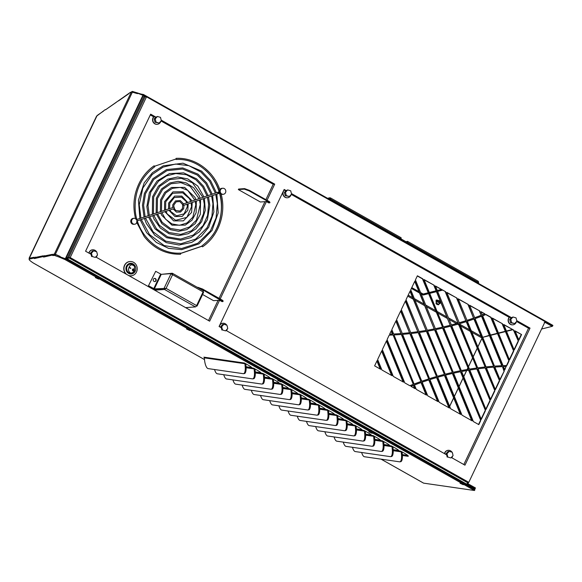 <?xml version="1.0" encoding="UTF-8"?>
<svg xmlns="http://www.w3.org/2000/svg" width="582" height="582" viewBox="0 0 582 582"><rect width="100%" height="100%" fill="white"/><g stroke="black" fill="none" stroke-linecap="round" stroke-linejoin="round"><path stroke-width="0.87" d="M143.245 94.56L141.768 94.131L141.47 94.815M143.339 94.415L142.954 95.23L143.339 94.415L552.9 325.382L552.544 326.189L544.956 321.911M103.48 111.126L97.878 114.967A16.274 4.547 -156.3 0 0 97.529 115.287M116.153 102.417L105.764 109.634M128.826 93.709L118.437 100.926M141.702 94.269L132.856 91.549A1.36 0.378 -156.3 0 0 132.049 91.498L131.11 92.218M441.6 289.661L437.373 290.731M436.187 291.029L429.436 292.724M428.243 293.03L423.456 294.237L420.655 292.651M418.945 291.691L411.758 287.639M176.026 159.395L176.106 158.362L176.026 159.395M202.172 246.55L201.925 245.866L202.172 246.55M202.572 246.797C218.643 236.066 226.529 213.419 221.073 193.726L220.818 193.362M219.887 192.569C221.08 194.097 221.182 193.981 220.2 192.206C220.025 190.088 219.851 189.965 219.669 191.82M154.659 166.743L154.092 165.819M180.507 254.218L180.522 253.105C157.918 254.669 136.421 233.986 135.191 209.44C134.464 191.245 140.99 177.008 154.754 166.743M221.189 194.17A3.034 2.808 85.8 0 0 222.382 194.366L223.226 194.301A3.034 2.808 85.8 0 0 224.281 188.59A3.034 2.808 85.8 0 0 220.978 193.348A3.034 2.808 85.8 0 0 223.226 194.301M222.782 188.248L221.938 188.306A3.034 2.808 85.8 0 0 219.814 189.637M180.74 253.432L201.976 246.244M134.122 218.294L133.285 218.352A2.983 2.757 85.8 0 0 130.746 221.531A2.983 2.757 85.8 0 0 133.715 224.303L134.558 224.245A2.983 2.757 85.8 0 0 135.599 218.628A2.983 2.757 85.8 0 0 131.59 221.466A2.983 2.757 85.8 0 0 134.558 224.245M175.917 159.017L154.623 166.219M161.25 274.34L154.339 288.89L166.081 288.374L155.118 289.334L153.386 288.708L148.41 285.9L155.685 271.321L161.25 274.34L171.05 273.627L172.221 274.711L171.835 274.064L172.388 273.278L203.263 290.687A1.44 0.466 -60.6 0 0 203.162 290.673M154.288 289.974L154.572 289.378L165.725 288.403M208.494 320.544L218.083 300.341M219.05 298.319L264.941 201.67M265.894 199.655L273.213 184.239L161.032 120.976M153.655 116.815L150.309 114.923M269.735 202.871L269.037 202.092L269.284 201.568L269.983 202.347L268.833 202.936L266.389 201.561L260.372 201.998L238.344 189.572L238.591 189.048L244.585 188.612L249.423 190.372L249.176 190.896L244.331 189.135L238.344 189.572M161.731 274.304L172.236 273.227L172.578 274.689L171.05 273.627L164.139 288.177L164.924 288.621L164.524 289.465L154.659 290.178M128.862 275.628A7.166 6.62 85.8 0 0 130.906 275.824A7.166 6.62 85.8 0 0 131.015 275.817M129.975 261.529A7.166 6.62 85.8 0 0 129.873 261.536A7.166 6.62 85.8 0 0 124.097 266.381A7.166 6.62 85.8 0 0 126.068 274.057M202.58 294.492L213.55 300.676L219.567 300.239L222.011 301.614L222.913 301.549L202.289 289.53L199.277 288.439M136.712 221.015L174.527 208.472L174.098 207.119L136.253 219.661M183.141 204.056L183.57 205.41L183.141 204.056M212.459 235.543A47.44 43.846 85.8 0 0 219.494 193.02M219.349 191.456L219.101 191.653A47.44 43.846 85.8 0 0 205.104 169.828M201.787 246.215L180.718 253.345M146.519 96.823L70.196 257.557L468.786 482.347L545.108 321.606L146.519 96.823L145.013 96.932L68.691 257.666L67.585 257.491L68.661 257.724A1.404 0.458 119.4 0 1 67.759 258.917L65.97 258.277M544.272 321.133A1.404 0.458 -60.6 0 0 544.286 320.915L145.304 95.914A1.404 0.458 119.4 0 1 145.042 96.874L143.07 95.412M464.283 483.693L466.473 484.013A1.404 0.458 -60.6 0 0 467.644 482.733L467.353 482.449M506.427 366.449A331.122 306.045 85.8 0 0 503.43 366.565L504.79 369.897L506.078 366.478A331.122 306.045 85.8 0 0 503.43 366.573M504.638 369.519L506.078 366.478M502.477 323.774L492.336 318.056L509.497 359.996L513.688 351.172L502.477 323.774L492.452 318.339M513.688 351.172L502.128 323.796M509.337 359.611L513.339 351.193M513.862 330.19L503.721 324.472L514.197 350.088L518.387 341.263L513.862 330.19L503.837 324.763M518.387 341.263L513.513 330.22M514.044 349.709L518.038 341.292M374.612 365.867L380.679 369.286L377.121 360.585L374.612 365.867M380.213 369.017L376.925 360.993M381.821 350.684L377.631 359.509L381.923 369.985L392.064 375.703L381.821 350.684M391.591 375.441L381.632 351.084M386.572 340.688L382.338 349.6L393.301 376.401L403.544 382.178L386.572 340.688M403.079 381.916L386.375 341.088M521.581 334.548L515.099 330.889L518.904 340.179L521.581 334.548L515.223 331.18M518.744 339.801L521.232 334.57M426.053 394.872L421.026 382.592M426.519 395.134L421.339 382.483A331.122 306.045 85.8 0 0 414.493 384.993L416.276 389.358L426.519 395.134M437.54 401.347L428.788 379.973M438.006 401.616L429.109 379.871A331.122 306.045 85.8 0 0 422.176 382.192L427.763 395.833L438.006 401.616M448.918 407.771L436.573 377.587M449.391 408.033L436.893 377.492A331.122 306.045 85.8 0 0 429.953 379.602L439.25 402.315L449.391 408.033M460.304 414.188L444.444 375.419M460.769 414.449L444.764 375.339A331.122 306.045 85.8 0 0 437.751 377.245L450.628 408.731L460.769 414.449M471.689 420.604L452.403 373.477M472.155 420.873L452.731 373.397A331.122 306.045 85.8 0 0 445.63 375.114L462.013 415.155L472.155 420.873M480.761 420.51L460.784 371.687A331.122 306.045 85.8 0 0 453.604 373.2L473.392 421.572L478.811 424.627L480.761 420.51L460.457 371.752M478.542 424.474L480.412 420.531M485.468 410.601L468.932 370.196A331.122 306.045 85.8 0 0 461.672 371.512L481.278 419.426L485.468 410.601L468.597 370.254M481.118 419.047L485.119 410.63M490.168 400.7L477.175 368.937A331.122 306.045 85.8 0 0 469.827 370.043L485.977 409.524L490.168 400.7L476.833 368.988M485.825 409.139L489.818 400.722M494.875 390.791L485.512 367.919A331.122 306.045 85.8 0 0 478.077 368.813L490.684 399.616L494.875 390.791L485.17 367.955M490.524 399.237L494.525 390.82M499.574 380.883L493.951 367.14A331.122 306.045 85.8 0 0 486.428 367.817L495.384 389.714L499.574 380.883L493.601 367.162M495.231 389.329L499.225 380.912M503.932 371.003L502.492 366.609A331.122 306.045 85.8 0 0 495.195 367.046A331.122 306.045 85.8 0 0 494.875 367.067L500.091 379.806L504.281 370.981L499.931 379.428M504.281 370.981L502.492 366.609M502.142 366.631A331.122 306.045 85.8 0 0 495.02 367.06M413.664 385.313A331.122 306.045 85.8 0 0 410.965 386.361L415.031 388.66L413.664 385.313M414.566 388.398L413.351 385.429M413.307 384.44L393.076 334.985A332.075 306.925 -94.2 0 1 389.198 335.145L387.081 339.604L404.788 382.883L409.91 385.771A332.075 306.925 -94.2 0 1 413.307 384.44L393.076 334.985M412.958 384.462A332.075 306.925 85.8 0 0 409.793 385.706M389.191 335.159A332.075 306.925 85.8 0 0 392.726 335.006M484.973 313.902L480.958 311.632L482.311 314.949A331.122 306.045 85.8 0 0 484.973 313.902L481.074 311.923M482.274 314.855A331.122 306.045 85.8 0 0 484.624 313.924M481.845 316.142A332.075 306.925 -94.2 0 1 475.072 318.66L494.496 366.143A332.075 306.925 -94.2 0 1 495.129 366.1A332.075 306.925 -94.2 0 1 502.106 365.678L481.845 316.142M501.757 365.692L481.532 316.266M494.955 366.107A332.075 306.925 85.8 0 0 494.78 366.122A332.075 306.925 85.8 0 0 494.496 366.143M493.572 366.216L474.243 318.958A332.075 306.925 -94.2 0 1 467.39 321.286L486.057 366.907A332.075 306.925 -94.2 0 1 493.572 366.216L473.923 319.067M493.223 366.238A332.075 306.925 85.8 0 0 486.05 366.893M485.141 367.002L466.546 321.555A332.075 306.925 -94.2 0 1 459.62 323.694L477.706 367.904A332.075 306.925 -94.2 0 1 485.141 367.002L466.233 321.664M484.791 367.031A332.075 306.925 85.8 0 0 477.698 367.889M476.803 368.028L458.769 323.948A332.075 306.925 -94.2 0 1 451.763 325.891L469.456 369.148A332.075 306.925 -94.2 0 1 476.803 368.028L458.449 324.043M476.454 368.057A332.075 306.925 85.8 0 0 469.448 369.119M468.568 369.294L450.897 326.116A332.075 306.925 -94.2 0 1 443.819 327.87L461.308 370.618A332.075 306.925 -94.2 0 1 468.568 369.294L450.577 326.204M468.219 369.323A332.075 306.925 85.8 0 0 461.286 370.574M442.582 327.186L422.801 278.836L417.389 275.788L415.432 279.898L435.409 328.735A331.122 306.045 85.8 0 0 442.582 327.186L422.452 278.865L417.301 275.963M435.394 328.692A331.122 306.045 85.8 0 0 442.233 327.208M452.367 372.509L434.892 329.805A332.075 306.925 -94.2 0 1 427.646 331.158L445.274 374.233A332.075 306.925 -94.2 0 1 452.367 372.509L434.565 329.87M452.018 372.538A332.075 306.925 85.8 0 0 445.245 374.175M444.408 374.452L426.752 331.311A332.075 306.925 -94.2 0 1 419.426 332.46L437.388 376.365A332.075 306.925 -94.2 0 1 444.408 374.452L426.417 331.369M444.059 374.481A332.075 306.925 85.8 0 0 437.358 376.299M436.536 376.612L418.523 332.584A332.075 306.925 -94.2 0 1 411.103 333.522L429.596 378.722A332.075 306.925 -94.2 0 1 436.536 376.612L418.182 332.635M436.187 376.641A332.075 306.925 85.8 0 0 429.567 378.649M428.752 378.991L410.186 333.624A332.075 306.925 -94.2 0 1 402.606 334.359L421.819 381.312A332.075 306.925 -94.2 0 1 428.752 378.991L409.844 333.661M428.403 379.02A332.075 306.925 85.8 0 0 421.783 381.232M394.007 334.934L414.129 384.12A332.075 306.925 -94.2 0 1 420.982 381.61L401.682 334.432A332.075 306.925 -94.2 0 1 399.79 334.577A332.075 306.925 -94.2 0 1 394.007 334.934A332.075 306.925 85.8 0 0 399.441 334.599A332.075 306.925 85.8 0 0 399.616 334.585M420.982 381.61L401.333 334.461M420.633 381.632A332.075 306.925 85.8 0 0 414.093 384.025M443.433 326.931A331.122 306.045 85.8 0 0 450.192 325.258L434.179 285.26L424.162 279.826M434.179 285.26L424.045 279.535L443.455 326.982A331.122 306.045 85.8 0 0 450.541 325.236M450.192 325.258L433.83 285.282M451.377 324.945A331.122 306.045 85.8 0 0 458.056 323.09L445.565 291.677L435.54 286.249M445.565 291.677L435.423 285.958L451.399 325.011A331.122 306.045 85.8 0 0 458.405 323.068M458.056 323.09L445.215 291.698M459.234 322.748A331.122 306.045 85.8 0 0 465.84 320.704L456.95 298.093L446.925 292.666M456.95 298.093L446.809 292.375L459.263 322.814A331.122 306.045 85.8 0 0 466.189 320.682M465.84 320.704L456.601 298.122M466.997 320.333A331.122 306.045 85.8 0 0 473.53 318.107L468.328 304.517L458.31 299.083M468.328 304.517L458.187 298.799L467.033 320.406A331.122 306.045 85.8 0 0 473.879 318.085M473.53 318.107L467.979 304.539M474.679 317.699A331.122 306.045 85.8 0 0 481.139 315.298L479.714 310.933L469.689 305.506M479.714 310.933L469.572 305.215L474.716 317.787A331.122 306.045 85.8 0 0 481.489 315.269M481.139 315.298L479.364 310.955M508.981 361.073L491.099 317.35L486.028 314.491A332.075 306.925 -94.2 0 1 482.667 315.822L503.044 365.634A332.075 306.925 -94.2 0 1 506.886 365.489L508.981 361.073L490.75 317.379L485.795 314.586M506.544 365.496L508.632 361.102M389.656 334.177A331.122 306.045 85.8 0 0 392.69 334.053L391.315 330.692L389.656 334.177M392.341 334.068L391.126 331.093M399.543 333.639A331.122 306.045 85.8 0 0 400.954 333.537L396.066 320.697L391.832 329.608L393.628 334.003A331.122 306.045 85.8 0 0 399.718 333.632A331.122 306.045 85.8 0 0 401.304 333.508M400.954 333.537L395.869 321.097M402.227 333.428A331.122 306.045 85.8 0 0 409.466 332.737L400.809 310.701L396.575 319.613L402.235 333.435A331.122 306.045 85.8 0 0 409.815 332.715M409.466 332.737L400.62 311.101M410.725 332.598A331.122 306.045 85.8 0 0 417.803 331.704L405.516 300.792L401.325 309.617L410.732 332.613A331.122 306.045 85.8 0 0 418.152 331.682M417.803 331.704L405.319 301.2M419.04 331.529A331.122 306.045 85.8 0 0 426.039 330.438L410.215 290.884L406.025 299.708L419.055 331.551A331.122 306.045 85.8 0 0 426.388 330.409M426.039 330.438L410.026 291.291M427.268 330.227A331.122 306.045 85.8 0 0 434.179 328.932L414.922 280.982L410.732 289.807L427.283 330.256A331.122 306.045 85.8 0 0 434.528 328.91M434.179 328.932L414.726 281.39M460.42 370.792L442.946 328.073A332.075 306.925 -94.2 0 1 435.78 329.623L453.24 372.313A332.075 306.925 -94.2 0 1 460.42 370.792L442.611 328.146M460.071 370.814A332.075 306.925 85.8 0 0 453.225 372.262M66.21 257.782L66.879 258.073L67.585 257.491L144.169 96.205M266.862 372.364L268.069 372.538L273.278 375.477L272.07 375.303M373.826 432.688L375.034 432.863L380.25 435.794L379.042 435.62M97.194 276.079L95.644 275.439L97.194 276.079M188.364 327.491L186.815 326.858L188.364 327.491M279.535 378.904L277.985 378.271L279.535 378.904M370.705 430.324L369.155 429.691L370.705 430.324M461.875 481.736L460.318 481.103L461.875 481.736M67.068 258.743L67.454 257.935L67.934 258.124L67.694 258.881M67.759 258.917L68.312 257.746M468.335 482.376L468.154 483.838L475.458 487.956L475.05 488.771L467.739 484.646L467.062 483.635M145.304 95.914L144.714 96.445M67.868 257.811L67.097 257.622M66.879 258.073L66.13 257.942M143.943 95.834L144.438 96.488M67.381 257.942L67.17 258.393M271.205 374.306L270.244 374.27M378.169 434.623L377.209 434.594M466.473 484.013L66.988 258.721L67.156 258.393M467.542 482.936L467.957 483.176M552.544 326.189L544.905 322.195L544.279 322.435M544.796 322.253L552.202 326.349L541.587 329.019M482.427 337.4L489.331 335.319M490.524 335.014L497.268 333.319M498.461 333.02L505.205 331.318M506.398 331.02L512.298 329.536M465.36 484.304L467.739 484.646L468.154 483.838M475.05 488.771L472.671 488.429M463.818 464.531L528.536 328.226L516.59 321.49M509.214 317.336L291.269 194.424M70.196 257.557L68.691 257.666L467.281 482.456L468.786 482.347M225.547 330.874L222.499 329.979L221.662 326.691L223.874 324.29L226.922 325.185L227.758 328.481L225.547 330.874L222.499 329.979M289.349 196.505L286.3 195.61L285.464 192.322L287.675 189.921L290.724 190.816L291.56 194.112L289.349 196.505L285.238 195.69L284.402 192.395L285.464 192.322M159.112 123.057L156.063 122.162L155.227 118.866L157.438 116.473L160.487 117.368L161.323 120.663L159.112 123.057L154.994 122.242L154.157 118.946L155.227 118.866M95.31 257.426L92.262 256.531L91.425 253.235L93.637 250.842L96.677 251.737L97.514 255.032L95.31 257.426L92.262 256.531M514.67 323.577L511.622 322.683L510.785 319.387L512.997 316.994L516.045 317.888L516.881 321.177L514.67 323.577L510.552 322.755L509.723 319.467L510.785 319.387M510.552 322.755L511.622 322.683M450.868 457.947L447.82 457.045L446.983 453.756L449.195 451.363L452.243 452.258L453.08 455.546L450.868 457.947L447.82 457.045M446.096 454.535L445.914 453.836L448.125 451.436L449.195 451.363M445.914 453.836L446.983 453.756M154.157 118.946L155.692 117.288L157.438 116.473M509.723 319.467L511.251 317.801L512.997 316.994M284.402 192.395L285.937 190.736L287.675 189.921M285.238 195.69L286.3 195.61M154.994 122.242L156.063 122.162M90.537 254.014L90.356 253.316L92.567 250.922L93.637 250.842M90.356 253.316L91.425 253.235M220.774 327.47L220.6 326.764L222.811 324.37L223.874 324.29M220.6 326.764L221.662 326.691M286.373 190.7L284.169 189.463L219.087 326.517L221.298 327.761L221.873 330.023M225.983 330.401L446.62 454.833L447.194 457.096M219.327 326.648A4.46 4.125 -94.2 0 1 226.696 325.12M227.089 325.855A4.46 4.125 -94.2 0 1 227.453 327.273M227.315 328.961A4.46 4.125 -94.2 0 1 226.449 330.663M222.913 323.243A4.46 4.125 85.8 0 0 219.807 325.011M156.129 117.251L150.665 114.167L85.583 251.228L91.061 254.312L91.636 256.575M283.609 190.641A4.46 4.125 -94.2 0 1 284.111 190.038L284.336 190.023A4.46 4.125 -94.2 0 0 287.479 197.764A4.46 4.125 -94.2 0 0 291.116 194.592M287.363 197.771A4.46 4.125 -94.2 0 1 282.998 191.929M285.82 190.86L284.336 190.023M160.872 121.143A4.46 4.125 -94.2 0 1 153.139 121.616A4.46 4.125 -94.2 0 1 154.099 116.575L155.576 117.411M157.118 124.315A4.46 4.125 85.8 0 1 153.866 116.589L154.099 116.575M89.09 253.199A4.46 4.125 -94.2 0 1 96.459 251.671M96.852 252.406A4.46 4.125 -94.2 0 1 97.209 253.825M97.07 255.513A4.46 4.125 -94.2 0 1 96.205 257.215M92.669 249.794A4.46 4.125 85.8 0 0 88.886 253.09M512.684 324.836A4.46 4.125 -94.2 0 1 509.425 317.11L511.142 317.925M516.438 321.657A4.46 4.125 -94.2 0 1 508.697 322.13A4.46 4.125 -94.2 0 1 509.657 317.088M444.648 453.72A4.46 4.125 -94.2 0 1 452.018 452.192M452.41 452.92A4.46 4.125 -94.2 0 1 452.767 454.338M452.629 456.026A4.46 4.125 -94.2 0 1 451.763 457.736M448.227 450.315A4.46 4.125 85.8 0 0 444.444 453.604M95.739 256.953L209.644 321.184L219.589 300.247M220.192 298.966L266.432 201.583M267.043 200.303L274.719 184.13L161.178 120.096M273.213 184.239L274.719 184.13M451.305 457.474L464.96 465.178L530.042 328.117L516.736 320.617M528.536 328.226L530.042 328.117M511.694 317.772L291.422 193.551M145.085 96.401L142.99 95.222M428.512 293.677L423.099 295.038L421.186 293.961M419.477 293.001L411.379 288.432M442.48 290.163L437.642 291.378M436.449 291.677L429.705 293.379M438.748 304.662L439.381 303.229A1.499 0.422 -156.3 0 0 438.624 302.465A1.499 0.422 -156.3 0 0 436.624 302.022L435.998 303.455A1.499 0.422 23.7 0 1 437.999 303.899A1.499 0.422 23.7 0 1 438.748 304.662A1.499 0.422 23.7 0 1 437.206 304.444A1.499 0.422 23.7 0 1 435.998 303.455M436.449 302.429A2.175 0.611 23.7 0 1 436.005 301.76A2.175 0.611 23.7 0 1 438.246 302.073A2.175 0.611 23.7 0 1 439.992 303.506A2.175 0.611 23.7 0 1 439.199 303.629M54.148 254.356L55.37 254.312L60.157 256.422L59.946 256.808L65.329 258.699L474.912 489.688L474.497 490.502L423.631 483.147A1.833 0.597 119.4 0 1 423.558 483.125A1.833 0.597 119.4 0 1 423.5 483.075M59.946 256.808L63.664 258.641M65.679 258.903L143.208 95.615M65.322 258.714L142.946 95.244L137.614 93.244L137.447 93.651L132.361 92.174L131.27 92.109L130.295 92.778L130.826 92.414M402.067 451.894L402.308 454.266L401.449 454.375A7.908 2.641 82.3 0 1 399.805 461.824A7.908 2.641 82.3 0 1 399.55 461.817L364.397 456.739A7.908 2.641 82.3 0 1 361.648 452.483M402.308 454.266A7.908 2.641 82.3 0 1 400.663 461.708L399.805 461.824M245.771 363.75L246.019 366.122L245.16 366.238A7.908 2.641 82.3 0 1 243.516 373.68A7.908 2.641 82.3 0 1 243.261 373.68L208.109 368.595A7.908 2.641 82.3 0 1 204.588 360.374L204.326 357.85A0.917 0.858 98.2 0 0 203.889 357.159L203.998 357.239M246.019 366.122A7.908 2.641 82.3 0 1 244.375 373.564L243.516 373.68M254.967 368.937L255.214 371.309L254.356 371.425A7.908 2.641 82.3 0 1 252.712 378.867A7.908 2.641 82.3 0 1 252.457 378.867L217.297 373.782A7.908 2.641 82.3 0 1 214.547 369.526M255.214 371.309A7.908 2.641 82.3 0 1 253.563 378.751L252.712 378.867M264.163 374.124L264.403 376.489L263.551 376.605A7.908 2.641 82.3 0 1 261.9 384.047A7.908 2.641 82.3 0 1 261.645 384.047L226.493 378.969A7.908 2.641 82.3 0 1 223.743 374.713M264.403 376.489A7.908 2.641 82.3 0 1 262.758 383.938L261.9 384.047M273.358 379.304L273.598 381.676L272.74 381.792A7.908 2.641 82.3 0 1 271.096 389.234A7.908 2.641 82.3 0 1 270.841 389.234L235.688 384.149A7.908 2.641 82.3 0 1 232.938 379.901M273.598 381.676A7.908 2.641 82.3 0 1 271.954 389.118L271.096 389.234M282.546 384.491L282.794 386.863L281.935 386.979A7.908 2.641 82.3 0 1 280.291 394.421A7.908 2.641 82.3 0 1 280.037 394.421L244.877 389.336A7.908 2.641 82.3 0 1 242.127 385.08M282.794 386.863A7.908 2.641 82.3 0 1 281.15 394.305L280.291 394.421M291.742 389.678L291.989 392.042L291.131 392.159A7.908 2.641 82.3 0 1 289.487 399.608A7.908 2.641 82.3 0 1 289.232 399.601L254.072 394.523A7.908 2.641 82.3 0 1 251.322 390.267M291.989 392.042A7.908 2.641 82.3 0 1 290.338 399.492L289.487 399.608M300.938 394.858L301.178 397.23L300.327 397.346A7.908 2.641 82.3 0 1 298.675 404.788A7.908 2.641 82.3 0 1 298.421 404.788L263.268 399.703A7.908 2.641 82.3 0 1 260.518 395.454M301.178 397.23A7.908 2.641 82.3 0 1 299.534 404.672L298.675 404.788M310.126 400.045L310.373 402.417L309.515 402.533A7.908 2.641 82.3 0 1 307.871 409.975A7.908 2.641 82.3 0 1 307.616 409.975L272.463 404.89A7.908 2.641 82.3 0 1 269.713 400.634M310.373 402.417A7.908 2.641 82.3 0 1 308.729 409.859L307.871 409.975M319.322 405.232L319.569 407.596L318.71 407.713A7.908 2.641 82.3 0 1 317.066 415.162A7.908 2.641 82.3 0 1 316.812 415.155L281.652 410.077A7.908 2.641 82.3 0 1 278.902 405.821M319.569 407.596A7.908 2.641 82.3 0 1 317.918 415.046L317.066 415.162M328.517 410.412L328.757 412.784L327.906 412.9A7.908 2.641 82.3 0 1 326.255 420.342A7.908 2.641 82.3 0 1 326 420.342L290.847 415.257A7.908 2.641 82.3 0 1 288.097 411.008M328.757 412.784A7.908 2.641 82.3 0 1 327.113 420.226L326.255 420.342M337.713 415.599L337.953 417.971L337.094 418.087A7.908 2.641 82.3 0 1 335.45 425.529A7.908 2.641 82.3 0 1 335.196 425.529L300.043 420.444A7.908 2.641 82.3 0 1 297.293 416.188M337.953 417.971A7.908 2.641 82.3 0 1 336.309 425.413L335.45 425.529M346.901 420.786L347.148 423.15L346.29 423.267A7.908 2.641 82.3 0 1 344.646 430.716A7.908 2.641 82.3 0 1 344.391 430.709L309.231 425.631A7.908 2.641 82.3 0 1 306.481 421.375M347.148 423.15A7.908 2.641 82.3 0 1 345.504 430.6L344.646 430.716M356.097 425.966L356.344 428.337L355.486 428.454A7.908 2.641 82.3 0 1 353.841 435.896A7.908 2.641 82.3 0 1 353.587 435.896L318.427 430.811A7.908 2.641 82.3 0 1 315.677 426.562M356.344 428.337A7.908 2.641 82.3 0 1 354.693 435.78L353.841 435.896M365.292 431.153L365.532 433.525L364.681 433.641A7.908 2.641 82.3 0 1 363.03 441.083A7.908 2.641 82.3 0 1 362.775 441.083L327.622 435.998A7.908 2.641 82.3 0 1 324.872 431.742M365.532 433.525A7.908 2.641 82.3 0 1 363.888 440.967L363.03 441.083M374.481 436.34L374.728 438.712L373.87 438.821A7.908 2.641 82.3 0 1 372.225 446.27A7.908 2.641 82.3 0 1 371.971 446.263L336.818 441.185A7.908 2.641 82.3 0 1 334.068 436.929M374.728 438.712A7.908 2.641 82.3 0 1 373.084 446.154L372.225 446.27M383.676 441.52L383.924 443.891L383.065 444.008A7.908 2.641 82.3 0 1 381.421 451.45A7.908 2.641 82.3 0 1 381.166 451.45L346.006 446.365A7.908 2.641 82.3 0 1 343.256 442.116M383.924 443.891A7.908 2.641 82.3 0 1 382.272 451.334L381.421 451.45M392.872 446.707L393.112 449.078L392.261 449.195A7.908 2.641 82.3 0 1 390.609 456.637A7.908 2.641 82.3 0 1 390.355 456.637L355.202 451.552A7.908 2.641 82.3 0 1 352.452 447.296M393.112 449.078A7.908 2.641 82.3 0 1 391.468 456.521L390.609 456.637M245.16 366.238L244.906 363.721L204.326 357.85M254.356 371.425L254.094 368.901L246.128 367.751M263.551 376.605L263.29 374.088L255.323 372.938M272.74 381.792L272.485 379.275L264.512 378.118M281.935 386.979L281.673 384.455L273.707 383.305M291.131 392.159L290.869 389.642L282.903 388.492M300.327 397.346L300.065 394.829L292.099 393.672M309.515 402.533L309.26 400.009L301.287 398.859M318.71 407.713L318.449 405.196L310.482 404.046M327.906 412.9L327.644 410.383L319.678 409.226M337.094 418.087L336.84 415.563L328.866 414.413M346.29 423.267L346.028 420.75L338.062 419.6M355.486 428.454L355.224 425.937L347.258 424.78M364.681 433.641L364.419 431.117L356.453 429.967M373.87 438.821L373.615 436.304L365.642 435.154M383.065 444.008L382.803 441.491L374.837 440.334M392.261 449.195L391.999 446.67L384.033 445.521M401.449 454.375L401.194 451.858L393.221 450.708M401.194 451.858A0.917 0.858 -81.8 0 0 400.751 451.166L403.923 452.942A8.003 0.946 -152.9 0 1 408.302 456.186A8.003 0.946 -152.9 0 1 407.771 456.259L408.055 455.706M393.206 450.33L399.121 450.926A8.003 0.946 -152.9 0 0 394.727 447.754L391.555 445.979A0.917 0.858 -81.8 0 1 391.999 446.67M393.17 449.704L398.866 450.526M382.803 441.491A0.917 0.858 -81.8 0 0 382.367 440.792L385.531 442.567A8.003 0.946 -152.9 0 1 389.933 445.747L384.018 445.143M373.615 436.304A0.917 0.858 -81.8 0 0 373.171 435.612L376.343 437.388A8.003 0.946 -152.9 0 1 380.737 440.559L374.823 439.956M364.419 431.117A0.917 0.858 -81.8 0 0 363.976 430.425L367.147 432.2A8.003 0.946 -152.9 0 1 371.542 435.372L365.627 434.776M355.224 425.937A0.917 0.858 -81.8 0 0 354.78 425.238L357.952 427.013A8.003 0.946 -152.9 0 1 362.346 430.193L356.439 429.589M346.028 420.75A0.917 0.858 -81.8 0 0 345.592 420.058L348.764 421.834A8.003 0.946 -152.9 0 1 353.158 425.006L347.243 424.402M336.84 415.563A0.917 0.858 -81.8 0 0 336.396 414.871L339.568 416.647A8.003 0.946 -152.9 0 1 343.962 419.818L338.047 419.222M327.644 410.383A0.917 0.858 -81.8 0 0 327.2 409.684L330.372 411.459A8.003 0.946 -152.9 0 1 334.766 414.639L328.852 414.035M319.663 408.848L325.578 409.452A8.003 0.946 -152.9 0 0 321.177 406.28L318.041 404.505A0.917 0.858 -81.8 0 1 318.449 405.196M309.26 400.009A0.917 0.858 -81.8 0 0 308.816 399.317L311.988 401.093A8.003 0.946 -152.9 0 1 316.382 404.264L310.468 403.668M300.065 394.829A0.917 0.858 -81.8 0 0 299.621 394.13L302.793 395.906A8.003 0.946 -152.9 0 1 307.187 399.085L301.272 398.481M290.869 389.642A0.917 0.858 -81.8 0 0 290.425 388.951L293.597 390.726A8.003 0.946 -152.9 0 1 297.991 393.898L292.084 393.294M282.888 388.114L288.803 388.711A8.003 0.946 -152.9 0 0 284.409 385.539L281.266 383.771A0.917 0.858 -81.8 0 1 281.673 384.455M272.485 379.275A0.917 0.858 -81.8 0 0 272.041 378.576L275.213 380.352A8.003 0.946 -152.9 0 1 279.607 383.531L273.693 382.927M263.29 374.088A0.917 0.858 -81.8 0 0 262.846 373.397L266.018 375.172A8.003 0.946 -152.9 0 1 270.412 378.344L264.497 377.74M254.094 368.901A0.917 0.858 -81.8 0 0 253.657 368.21L256.822 369.985A8.003 0.946 -152.9 0 1 261.223 373.157L255.309 372.553M246.113 367.373L252.028 367.977A8.003 0.946 -152.9 0 0 247.634 364.798L244.491 363.03A0.917 0.858 -81.8 0 1 244.906 363.721M246.077 366.747L251.766 367.569M255.265 371.934L260.962 372.756M264.461 377.114L270.157 377.944M273.656 382.301L279.345 383.123M282.852 387.488L288.541 388.31M292.04 392.675L297.737 393.497M301.236 397.855L306.932 398.677M310.432 403.042L316.121 403.864M319.62 408.229L325.316 409.051M328.815 413.409L334.512 414.231M338.011 418.596L343.7 419.418M347.207 423.783L352.896 424.605M356.395 428.963L362.091 429.785M365.591 434.15L371.287 434.972M374.786 439.337L380.475 440.159M383.974 444.517L389.671 445.339M423.456 294.237L423.099 295.038M137.316 93.615L137.614 92.924M130.528 92.262L105.48 109.823M105.182 109.671L96.539 116.204L29.1 258.226L34.076 257.288L33.814 257.819L35.247 258.132M33.814 257.819L35.378 257.87M35.64 257.353L43.323 255.789L43.068 256.32L44.494 256.633M34.92 257.637L35.182 257.106M43.068 256.32L44.625 256.378M44.894 255.854L52.576 254.29L52.315 254.821L53.748 255.134M44.174 256.138L44.436 255.607M52.315 254.821L53.879 254.88M53.428 254.647L53.69 254.116M460.035 483.22L463.287 484.755L460.195 482.907M368.864 431.808L372.116 433.343L369.024 431.495M277.694 380.395L280.946 381.923L277.854 380.075M186.524 328.976L189.776 330.511L186.691 328.663M95.361 277.563L98.613 279.091L95.521 277.25M402.344 454.6L407.691 455.379M402.402 455.48L407.771 456.259M60.004 256.436L54.803 254.232L53.74 255.149L59.59 257.251L60.099 256.524M59.59 257.251L64.908 259.528M60.019 256.895L59.757 257.397M65.293 258.772L63.911 258.161L63.496 258.975M64.937 259.528L474.497 490.502M204.508 359.567L33.334 263.028A16.274 1.928 27.1 0 1 29.129 259.259A16.274 1.928 27.1 0 1 29.449 259.077L34.178 258.008M29.129 259.259L29.544 258.444A16.274 1.928 27.1 0 1 29.864 258.27L33.916 257.615M34.003 258.343L34.607 258.226M34.433 258.568L43.424 256.509M43.163 256.116L35.655 257.331L35.24 258.146M43.257 256.844L43.861 256.727M43.679 257.077L52.678 255.011M52.416 254.618L44.901 255.833L44.487 256.647M52.504 255.345L53.108 255.236M52.933 255.578L54.17 255.374L53.74 255.149M29.326 258.874L29.1 258.226M269.284 201.568L249.423 190.372M269.037 202.092L249.176 190.896M244.331 189.135L244.585 188.612M185.593 307.623L195.457 306.903A1.44 0.466 -60.6 0 0 196.607 305.594L197.102 306.023L196.44 305.906M154.419 278.414A1.615 1.491 -94.2 0 1 154.652 281.608M155.394 278.574A1.615 1.491 85.8 0 0 153.233 280.109A1.615 1.491 85.8 0 0 156.18 280.335A1.615 1.491 85.8 0 0 155.394 278.574M155.685 271.321L148.41 285.9M154.339 288.89L148.774 285.871M197.102 306.023L203.605 292.339L203.103 291.902A1.44 0.466 -60.6 0 0 203.263 290.687M166.081 288.374L172.578 274.689L203.103 291.902L196.607 305.594L166.081 288.374L164.524 289.465L195.457 306.903M132.856 270.441L133.285 269.233C134.049 269.728 134.027 270.186 133.227 270.608L132.856 270.441M133.285 269.233L133.227 270.608M133.22 270.979C134.333 270.47 134.427 269.772 133.496 268.899M129.517 267.269A16.471 3.288 -154.6 0 0 130.768 268.149L130.615 268.462M132.674 270.754L133.249 270.979C134.435 270.419 134.5 269.713 133.46 268.848C132.361 269.059 132.099 269.692 132.674 270.746L132.674 270.754M129.371 267.575A16.318 3.259 -154.6 0 0 130.703 268.52L130.863 268.171A16.318 3.259 25.4 0 1 129.539 267.225L129.371 267.575M128.396 269.786C129.335 264.774 131.379 263.624 134.515 266.323L134.471 271.117C131.481 274.035 129.459 273.591 128.396 269.786M134.195 271.532A4.583 4.241 -94.2 0 1 126.876 270.15A4.583 4.241 -94.2 0 1 134.107 265.734M128.615 273.387A5.354 4.947 -94.2 0 1 128.171 264.126A5.354 4.947 -94.2 0 1 135.81 268.433A5.354 4.947 -94.2 0 1 128.615 273.387M128.52 275.439A7.166 6.62 85.8 0 0 131.117 275.81A7.166 6.62 85.8 0 0 137.207 268.186A7.166 6.62 85.8 0 0 130.077 261.522A7.166 6.62 85.8 0 0 124.701 265.341A7.166 6.62 85.8 0 0 126.723 274.428M197.283 287.319L197.662 287.53M197.778 287.282L202.543 289.007L222.462 300.247L223.168 301.025L222.913 301.549M202.543 289.007L202.289 289.53M222.462 300.247L222.215 300.77M329.347 199.313L329.485 198.986A0.473 0.429 -104.1 0 1 330.059 198.789L330.423 197.96A1.426 0.466 119.4 0 1 330.576 197.967A1.426 0.466 119.4 0 1 330.467 199.059L330.161 199.772M328.561 198.869L328.706 198.549A1.426 1.288 -104.1 0 1 330.423 197.96M329.878 199.611L330.139 198.833M477.589 282.917L477.902 282.205A1.426 0.466 -60.6 0 0 478.011 281.113A1.426 0.466 -60.6 0 0 477.858 281.099M478.339 283.339L478.484 283.012A1.426 1.288 -104.1 0 0 478.113 281.281M400.62 239.508L400.933 238.795A1.426 0.466 -60.6 0 0 401.034 237.703A1.426 0.466 -60.6 0 0 400.889 237.696M400.911 238.838L406.018 241.712L407.4 241.363A1.426 0.466 119.4 0 1 407.553 241.377A1.426 0.466 119.4 0 1 407.444 242.468L407.131 243.181M406.847 243.021L407.116 242.243M405.727 242.388L406.018 241.712M405.901 242.483L407.036 242.199M428.148 292.79L423.172 294.041L420.633 292.608M418.924 291.64L411.772 287.61M441.28 289.48L437.278 290.491M436.085 290.789L429.341 292.484M183.112 204.064L218.148 192.184C218.003 193.115 218.112 193.53 218.483 193.428C217.377 193.137 217.573 192.547 219.079 191.653L219.341 191.82M449.668 406.389L453.669 397.972M454.375 396.48L458.369 388.063M459.074 386.579L463.076 378.154M463.781 376.67L466.669 370.581M467.186 369.497L467.775 368.253M468.481 366.762L472.482 358.345M473.188 356.861L477.189 348.443M477.895 346.952L481.889 338.535M68.661 257.724L467.31 482.536M482.711 337.327L489.455 335.632M490.648 335.327L497.392 333.632M498.585 333.326L505.336 331.631M506.522 331.333L512.72 329.768M439.992 303.506L440.421 302.662A2.226 0.626 -156.3 0 0 439.308 301.52A2.226 0.626 -156.3 0 0 436.34 300.872A2.714 0.757 23.7 0 1 436.769 300.057A2.714 0.757 23.7 0 1 439.694 301.061A2.714 0.757 23.7 0 1 440.509 301.607M440.909 302.575A2.714 0.757 23.7 0 1 440.428 302.64M408.193 295.147L412.623 297.649M414.333 298.61L424.009 304.066M425.718 305.033L435.387 310.482M437.097 311.45L446.772 316.906M448.482 317.867L457.852 323.156M459.86 324.29L469.536 329.747M471.245 330.707L480.921 336.163M55.37 254.312L132.361 92.174M54.395 253.999L131.27 92.109M398.961 450.635L398.35 451.072M389.933 445.747L391.562 445.972M371.542 435.372L373.171 435.598M353.158 425.006L354.787 425.231M318.012 404.505L316.382 404.264M288.803 388.711L290.433 388.936M281.237 383.764L279.607 383.531M270.412 378.344L272.049 378.569M252.028 367.977L253.657 368.202M244.462 363.023L203.889 357.159M251.868 367.678L251.249 368.115M261.056 372.866L260.445 373.302M270.252 378.045L269.641 378.482M279.447 383.232L278.836 383.669M288.643 388.42L288.025 388.856M297.831 393.599L297.22 394.036M307.027 398.786L306.416 399.223M316.222 403.973L315.604 404.41M325.411 409.153L324.8 409.59M334.606 414.34L333.995 414.777M343.802 419.527L343.191 419.964M352.998 424.714L352.379 425.144M362.186 429.894L361.575 430.331M371.381 435.081L370.77 435.518M380.577 440.268L379.959 440.698M389.765 445.448L389.154 445.885M262.846 373.397L261.223 373.157M299.621 394.13L297.991 393.898M308.816 399.317L307.187 399.085M327.2 409.684L325.578 409.452M336.396 414.871L334.766 414.639M345.592 420.058L343.962 419.818M363.976 430.425L362.346 430.193M382.367 440.792L380.737 440.559M400.751 451.166L399.121 450.926M132.55 92.232L132.856 91.549M131.801 92.058L132.049 91.498M29.442 258.037L97.07 115.6M29.864 258.27L29.449 259.077M54.803 254.232L54.388 255.047M55.523 254.465L55.108 255.28M423.631 483.147L381.079 459.147M481.569 337.756L471.9 332.307M470.191 331.34L460.515 325.884M458.805 324.923L457.648 324.269M456.404 323.57L449.137 319.467M447.427 318.5L437.751 313.043M436.042 312.083L426.366 306.627M424.656 305.666L414.988 300.21M413.278 299.243L407.735 296.114M160.661 274.122L153.75 288.679M328.212 198.673L328.706 198.549M400.933 238.795L330.467 199.059M477.902 282.205L407.444 242.468M329.521 198.928L330.059 198.789M201.925 245.866C215.696 235.594 222.215 221.356 221.487 203.162C220.265 178.616 198.76 157.94 176.157 159.504M220.054 190.329C213.812 170.904 195.065 157.249 176.106 158.362M219.843 192.868L218.912 193.246L218.577 192.002C219.443 192.315 219.465 192.824 218.643 193.522L183.57 205.41M154.106 165.805C148.366 169.799 143.732 174.942 140.197 181.249C133.853 193.1 132.332 205.686 135.642 219.007M180.573 254.239C165.957 254.48 153.844 248.609 144.227 236.612L136.566 222.113M481.845 338.433L477.851 346.85M477.145 348.342L473.144 356.759M472.439 358.243L468.445 366.667M467.739 368.151L467.091 369.512M466.575 370.603L463.738 376.569M463.032 378.06L459.038 386.477M458.332 387.961L454.331 396.378M453.625 397.87L449.631 406.287M140.968 218.315L139.236 204.74L142.845 188.073L152.288 174.404L163.12 167.121L175.589 164.044L188.852 165.659L200.892 172.003L209.673 181.351L215.376 193.151M215.784 194.519L217.341 203.605L216.068 217.944L210.415 230.923L197.851 243.232L181.591 248.521L164.109 245.553L149.523 234.568L141.375 219.683M139.884 218.679L138.421 200.215L144.205 182.85L152.455 172.701L163.244 165.826L182.988 163.186L201.59 171.101L210.604 180.696L216.453 192.788M216.86 194.155L218.192 212.903L212.074 230.421L198.986 243.865L181.679 249.656L168.482 248.325L156.354 242.447L146.613 232.669L140.298 220.047M173.822 207.207L173.873 205.017L176.23 201.808L179.845 201.576L182.661 204.609L182.522 208.465L179.94 211.033L175.931 210.553L174.251 208.56M172.73 207.578L172.759 204.762L175.517 200.899L180.26 200.514L183.606 203.896M183.992 205.271L183.643 208.734L180.522 212.03L176.433 212.095L173.167 208.931M165.594 209.986L165.717 201.816L172.599 193.297L182.675 192.802L189.434 198.622L190.75 201.481M191.143 202.849L191.573 206.741L186.902 217.355L175.648 220.316L167.274 214.023L166.008 211.353M164.51 210.357L164.626 201.496L172.905 191.9L183.09 191.74L191.485 200.193L191.827 201.117M192.227 202.485L191.609 212.408L183.403 220.854L173.64 220.884L164.932 211.717M157.242 212.816L157.446 198.549L162.611 189.434L170.97 183.752L180.835 182.653L190.19 186.364L199.102 198.658M199.502 200.026L200.259 204.449L196.461 220.054L189.434 227.031L180.304 230.065L170.468 228.457L162.225 222.331L157.657 214.176M156.165 213.179L156.362 198.215L161.527 188.939L169.893 182.952L178.07 181.329L186.284 182.944L193.741 187.84L199.022 195.334L200.179 198.295M200.579 199.662L200.31 214.416L195.137 223.692L186.764 229.664L178.579 231.28L170.366 229.65L161.934 223.721L156.58 214.54M149.312 215.493L148.003 205.526L150.84 192.082L158.544 181.162L166.605 175.866L175.808 173.538L186.349 174.724L195.916 179.751L202.638 186.938L207.032 195.974M207.432 197.342L208.603 204.326L207.563 215.493L203.103 225.583L193.304 235.063L180.667 239.078L167.565 236.867L156.514 228.842L149.727 216.86M148.235 215.857L146.868 206.545L149.399 192.577L157.038 181.024L169.413 173.603L183.614 172.861L196.621 178.856L203.569 186.284L208.109 195.61M208.516 196.978L209.796 205.315L207.374 219.792L199.481 231.738L190.787 237.667L180.747 240.213L166.67 237.718L154.979 228.806L148.643 217.224M153.415 214.103L153.655 197.051L159.795 186.291L169.704 179.605L181.373 178.354L192.431 182.784L202.929 197.363M203.329 198.731L204.275 204.202L203.504 213.812L199.786 222.542L191.478 230.792L180.689 234.4L169.049 232.509L159.293 225.27L153.83 215.471M152.339 214.474L152.571 196.716L158.377 186.175L167.718 179.183L177.692 176.979L187.746 178.907L197.742 186.007L204.006 197M204.406 198.367L205.286 210.328L201.663 221.618L195.901 228.886L188.241 233.724L178.645 235.623L169.006 233.724L160.261 227.969L154.063 219.167L152.753 215.835M161.483 211.375L161.65 200.215L165.739 192.911L172.381 188.342L180.231 187.419L187.702 190.343L194.854 200.092M195.254 201.459L195.807 204.719L192.846 217.181L187.04 222.928L179.474 225.292L171.916 223.91L165.572 219.181L161.898 212.743M160.406 211.746L160.559 199.881L164.691 192.373L171.428 187.499L184.661 187.411L194.992 197.356L195.938 199.728M196.338 201.096L196.119 212.721L191.98 220.236L185.251 225.11L172.01 225.19L161.687 215.238L160.821 213.107M169.631 208.625L169.726 203.394L174.309 197.516L181.409 197.16L185.949 201.197L186.713 202.849M187.106 204.217L187.331 206.625L184.138 213.841L176.499 215.835L170.81 211.542L170.053 209.986M168.547 208.989L168.627 203.089L174.651 196.098L181.846 196.105L187.79 202.485M188.19 203.853L187.804 210.306L182.188 216.431L175 216.562L168.969 210.349M145.136 216.904L143.616 205.308L145.456 193.806L153.706 179.496L166.969 170.642L182.552 169.049L197.283 175.037L205.744 183.556L211.201 194.563M211.608 195.93L212.954 203.678L211.935 216.235L207.134 227.671L195.676 239.086L180.704 243.829L165.725 241.159L153.146 231.854L145.551 218.272M144.06 217.268L142.474 205.322L144.372 193.464L152.884 178.718L166.583 169.573L182.712 167.922L197.945 174.113L206.661 182.879L212.285 194.199M212.685 195.567L213.885 211.913L208.712 227.264L201.343 236.292L191.718 242.396L179.074 245.029L166.336 242.65L154.725 235.164L146.438 223.619L144.474 218.636M436.005 301.76L436.391 300.799M423.558 483.125L381.035 459.14M204.508 359.589L38.361 265.894M134.515 266.323L133.402 265.006M134.471 271.117L133.904 271.881M327.586 198.317L329.528 197.829M401.034 237.703L330.576 197.967M478.011 281.113L407.553 241.377"/></g></svg>
